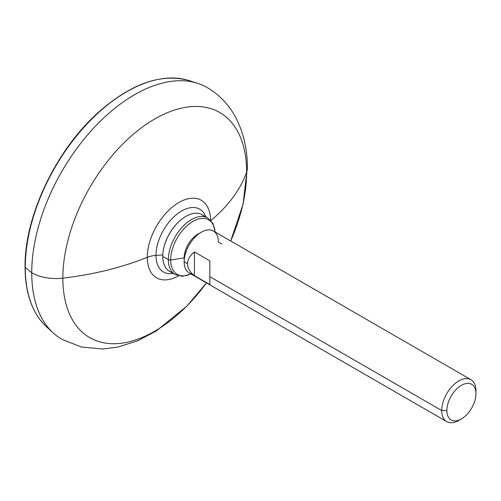 <?xml version="1.0" encoding="UTF-8"?>
<svg xmlns="http://www.w3.org/2000/svg" width="501" height="501" viewBox="0 0 501 501"><rect width="100%" height="100%" fill="white"/><g stroke="black" fill="none" stroke-linecap="round" stroke-linejoin="round"><path stroke-width="0.75" d="M173.133 273.427A36.254 20.929 -60 0 1 155.98 255.404L162.8 254.915L155.98 255.404A36.254 20.929 -60 0 1 177.31 213.908A36.254 20.929 -60 0 1 205.805 216.839A36.254 20.929 -60 0 0 177.31 213.908A36.254 20.929 -60 0 0 155.98 255.404A19.364 11.179 0 0 0 147.281 257.32A19.364 11.179 180 0 1 155.98 255.404A36.254 20.929 -60 0 0 173.133 273.427M210.57 220.171A44.758 25.839 120 0 0 178.663 202.661A44.758 25.839 120 0 0 147.281 257.32A44.758 25.839 120 0 0 178.4 275.894A44.758 25.839 120 0 1 147.281 257.32A226.289 130.648 180 0 1 62.844 278.149A226.289 130.648 0 0 0 147.281 257.32A44.758 25.839 120 0 1 178.663 202.661A44.758 25.839 120 0 1 210.57 220.171M210.89 220.515A226.289 130.648 0 0 0 246.649 172.031A129.972 75.037 -60 0 1 230.698 240.994A129.972 75.037 120 0 0 246.649 172.031A226.289 130.648 180 0 1 210.89 220.515M25.269 266.595A1.209 0.701 0 0 0 25.05 267.002A1.209 0.701 0 0 0 25.269 267.402A143.374 82.778 120 0 0 46.587 326.902A143.374 82.778 -60 0 1 25.269 267.402L31.732 272.732L25.269 267.402A143.374 82.778 -60 0 1 82.076 129.458A143.374 82.778 -60 0 1 188.839 80.511L197.538 83.291A145.334 83.911 120 0 0 89.322 132.903A145.334 83.911 120 0 0 31.732 272.732A34.369 19.84 0 0 0 62.844 278.149A129.972 75.037 120 0 0 111.792 343.705A129.972 75.037 120 0 0 206.493 282.915A129.972 75.037 -60 0 1 111.792 343.705A129.972 75.037 -60 0 1 62.844 278.149A129.972 75.037 -60 0 1 154.746 118.969A129.972 75.037 -60 0 1 246.649 172.031A129.972 75.037 120 0 0 154.746 118.969A129.972 75.037 120 0 0 62.844 278.149A34.369 19.84 180 0 1 31.732 272.732A145.334 83.911 -60 0 1 95.171 126.471A145.334 83.911 -60 0 1 207.163 87.537C219.538 94.864 229.114 104.941 235.883 117.779C243.643 132.89 247.456 149.661 247.331 168.098A34.369 19.84 180 0 1 246.649 172.031A34.369 19.84 0 0 0 247.331 168.098L243.023 204.283L230.717 241.006M206.518 282.927L186.848 306.13L156.124 331.092L137.236 340.968L117.704 347.124L102.386 349.009L81.369 346.999L61.836 339.265A145.334 83.911 -60 0 1 31.732 272.732A145.334 83.911 120 0 0 53.344 333.046L46.587 326.902C32.408 313.57 25.225 293.605 25.05 267.002A1.209 0.701 180 0 0 25.269 267.402A143.374 82.778 120 0 1 82.076 129.458A143.374 82.778 120 0 1 188.839 80.511C161.115 72.958 130.836 83.692 98.002 112.712C55.686 150.482 24.374 216.645 25.05 267.002M185.796 216.438A32.433 18.725 120 0 0 162.775 256.205A32.433 18.725 -60 0 1 185.708 216.482A32.433 18.725 -60 0 1 185.796 216.438M204.759 216.783A32.671 18.863 120 0 0 185.877 216.388A32.671 18.863 120 0 0 162.775 256.399L162.775 256.399A32.671 18.863 120 0 0 172.557 272.55M190.987 273.959L182.608 276.289L175.1 274.567L169.545 271.36A32.671 18.863 -60 0 1 162.775 256.399L168.336 259.612A32.671 18.863 120 0 0 175.1 274.567A32.671 18.863 -60 0 1 168.336 259.612A2.417 1.397 0 0 0 170.672 259.969A31.463 18.168 120 0 0 190.868 273.89A31.463 18.168 -60 0 1 170.672 259.969L184.168 257.883L184.168 261.835A24.205 13.972 120 0 0 192.472 273.984M199.473 233.347A19.364 11.179 120 0 0 184.168 257.883A19.364 11.179 -60 0 1 197.857 234.174L201.283 232.195A24.205 13.972 120 0 0 184.168 261.835L184.168 257.883L170.672 259.969A31.463 18.168 -60 0 1 191.896 222.056A31.463 18.168 -60 0 1 215.073 231.969A31.463 18.168 120 0 0 191.896 222.056A31.463 18.168 120 0 0 170.672 259.969A2.417 1.397 180 0 1 168.336 259.612A32.671 18.863 -60 0 1 182.596 226.728A32.671 18.863 -60 0 1 207.771 217.979A32.671 18.863 120 0 0 182.596 226.728A32.671 18.863 120 0 0 168.336 259.612L162.775 256.399A32.671 18.863 -60 0 1 177.041 223.521A32.671 18.863 -60 0 1 202.216 214.766L207.771 217.979L213.019 223.615L215.186 232.038M221.818 244.05L218.392 242.077A24.205 13.972 120 0 0 201.283 232.195M446.735 421.61L189.178 272.913A24.205 13.972 -60 0 1 184.168 261.835L187.593 263.814C187.662 268.192 189.942 272.143 194.438 275.669L209.838 284.562L209.838 276.658L441.725 410.532L209.838 276.658L209.838 260.846L194.438 251.953C189.942 255.485 187.662 259.437 187.593 263.814L184.168 261.835A24.205 13.972 -60 0 1 194.732 237.48A24.205 13.972 -60 0 1 213.382 230.999L470.94 379.695A24.205 13.972 120 0 0 452.29 386.177A24.205 13.972 120 0 0 441.725 410.532A24.205 13.972 120 0 0 446.735 421.61A24.205 13.972 120 0 0 460.175 419.581M461.402 418.93L458.835 420.414A24.205 13.972 -60 0 1 441.725 410.532L446.854 410.532A20.572 11.88 120 0 0 461.402 418.93A20.572 11.88 120 0 0 475.95 393.736L475.95 390.774A24.205 13.972 120 0 0 470.94 379.695M187.593 263.814C187.662 259.437 189.942 255.485 194.438 251.953L194.438 275.669C189.942 272.143 187.662 268.192 187.593 263.814M194.438 251.953L209.838 260.846L209.838 284.562L194.438 275.669L194.438 251.953M475.95 393.736A20.572 11.88 -60 0 1 461.402 418.93A20.572 11.88 -60 0 1 446.861 410.532A20.572 11.88 -60 0 1 461.402 385.338A20.572 11.88 -60 0 1 475.95 393.736L475.95 393.736A20.572 11.88 120 0 0 461.402 385.338A20.572 11.88 120 0 0 446.861 410.532L441.725 410.532A24.205 13.972 -60 0 1 458.835 380.892A24.205 13.972 -60 0 1 475.95 390.774L475.95 393.736L475.95 390.774"/></g></svg>
